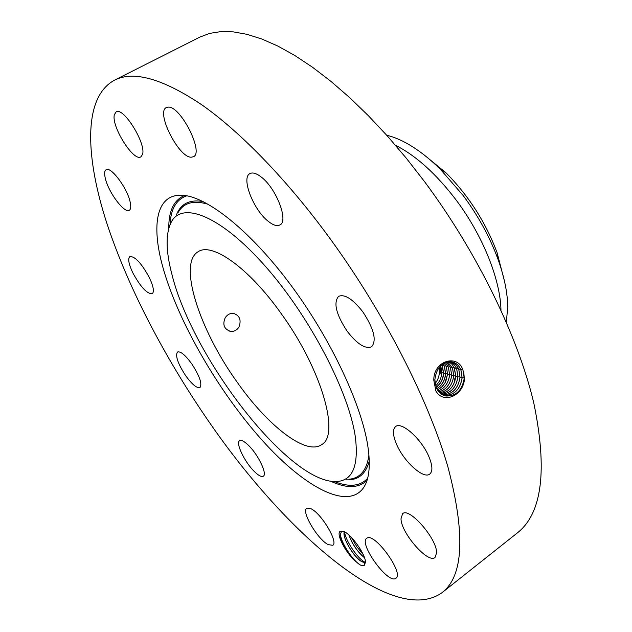 <?xml version="1.0" encoding="UTF-8"?>
<svg xmlns="http://www.w3.org/2000/svg" width="632" height="632" viewBox="0 0 632 632"><rect width="100%" height="100%" fill="white"/><g stroke="black" fill="none" stroke-linecap="round" stroke-linejoin="round"><path stroke-width="0.95" d="M225.237 317.714C222.33 324.572 224.091 329.13 230.538 331.365C234.101 331.705 236.897 330.267 238.935 327.044C241.535 320.021 239.694 315.463 233.405 313.369C230.072 313.14 227.354 314.586 225.237 317.714M281.216 313.614C248.874 267.857 212.068 242.056 198.219 251.678C177.718 263.094 199.293 329.225 236.336 381.001C266.838 424.973 305.817 456.028 321.664 444.612C340.182 435.061 321.751 369.412 281.216 313.614M423.235 154.184L446.089 172.915C468.739 195.833 485.724 222.385 497.044 252.555L504.478 281.153M355.421 437.644C349.536 393.325 310.359 317.462 265.985 267.004C221.595 216.302 182.719 200.858 171.462 221.721C165.513 233.161 165.671 250.738 171.944 274.446C192.705 358.794 291.123 486.055 337.654 481.45C352.767 480.004 358.684 465.405 355.421 437.644M386.689 135.224C403.255 139.253 421.109 150.542 440.243 169.092L463.122 195.478C478.306 215.947 489.95 237.277 498.071 259.46C504.32 276.99 507.536 292.742 507.717 306.718L506.374 322.281M500.978 310.146C500.386 279.589 482.729 235.333 456.059 199.925C436.238 173.919 416.03 155.677 395.442 145.21M439.019 367.682C440.085 373.567 438.782 378.868 435.108 383.592M440.615 365.881L440.781 373.33L439.548 367.026M435.622 385.836C439.335 382.423 441.397 378.07 441.815 372.793L440.781 365.715M442.108 592.619L517.197 533.037C542.13 513.547 547.652 470.184 533.771 402.955C518.153 336.769 477.144 252.279 424.609 181.716L406.273 158.166L387.479 136.109L368.456 115.79L349.457 97.423L330.686 81.165L312.366 67.134L294.686 55.419L277.811 46.049L261.885 39.034L247.025 34.333L233.334 31.884L220.884 31.6L209.713 33.378L199.862 37.091L114.297 80.296C83.961 96.862 85.044 153.015 105.062 217.669C125.689 283.057 163.728 356.393 209.081 421.931C284.929 532.334 393.057 627.647 442.108 592.619C463.643 575.934 465.563 533.953 447.859 466.685C428.591 400.253 384.39 313.338 330.639 239.41C287.426 180.096 240.61 132.049 201.782 104.794C162.471 78.518 133.312 70.357 114.297 80.296M436.112 387.258C440.543 383.845 443.016 379.176 443.522 373.236L441.894 364.735M436.167 387.408C440.686 384.003 443.206 379.295 443.719 373.275L442.005 364.648M368.251 449.06C362.926 407.387 331.508 339.558 290.42 284.519C249.324 229.392 205.305 195.264 181.036 195.217C156.333 194.767 151.309 225.024 162.55 266.096C177.529 320.772 218.056 390.987 262.035 440.109C305.793 489.002 351.953 513.184 365.731 483.867C369.341 475.746 370.178 464.141 368.251 449.06M462.995 370.281L462.987 370.249C458.239 353.667 433.354 360.327 433.805 380.274L435.882 390.987C443.893 405.136 464.243 394.597 464.465 378.307L462.995 370.281L464.212 378.292C462.229 390.3 456.138 396.201 445.947 396.003L444.312 395.577M114.337 114.763C111.177 126.353 133.676 162.053 140.857 156.862L142.516 154.421C146.434 143.788 123.327 106.508 116.13 111.888L114.337 114.763M130.01 201.363C126.835 187.451 110.719 166.153 106.144 169.724C104.391 170.845 104.177 173.974 105.505 179.109C108.949 193.1 124.623 213.735 129.276 210.282C130.95 209.232 131.195 206.261 130.01 201.363M149.27 277.416C141.473 263.252 135.011 256.276 129.892 256.513C127.656 258.583 128.675 264.105 132.941 273.079C140.652 287.07 147.082 293.967 152.233 293.754C154.437 291.787 153.45 286.336 149.27 277.416M191.78 363.874C185.295 355.018 180.531 351.06 177.489 352.008C175.119 355.697 177.829 363.566 185.626 375.613C192.081 384.485 196.868 388.459 199.989 387.535C202.374 383.94 199.641 376.048 191.78 363.874M248.771 445.623C244.45 441.365 241.392 439.722 239.599 440.709C235.444 442.787 244.355 461.565 253.898 471.053C258.306 475.485 261.45 477.2 263.323 476.204C267.502 474.245 258.441 455.072 248.771 445.623M311.031 508.744L306.741 508.231C300.982 511.201 317.517 539.27 328.142 544.626L332.788 545.305C338.673 542.469 321.467 513.5 311.031 508.744M366.963 538.148L366.726 538.298C358.447 543.07 387.084 583.336 395.458 578.58L395.956 578.28C404.409 573.437 374.436 532.089 366.963 538.148M400.996 518.785C401.075 533.021 428.196 564.092 435.037 557.432L436.601 552.858C437.083 538.772 409.086 506.832 402.584 513.721L400.996 518.785M396.525 444.217C403.674 461.407 423.543 479.522 429.76 474.071C432.833 471.393 432.572 465.65 428.978 456.849C421.789 439.24 401.573 421.141 395.64 426.576C392.456 429.373 392.756 435.251 396.525 444.217M346.992 330.963C357.009 343.982 365.201 349.259 371.584 346.794C376.87 340.553 374.002 328.98 362.989 312.066C352.885 299.11 344.756 293.864 338.594 296.337C333.262 302.728 336.066 314.27 346.992 330.963M267.984 221.105C273.008 225.19 276.982 226.469 279.913 224.929C288.871 221.192 276.334 188.352 261.308 177.086C256.481 173.318 252.689 172.157 249.924 173.603C240.918 177.671 253.306 209.65 267.984 221.105M191.22 157.202L193.384 156.752C204.349 152.778 180.325 105.362 168.065 107.14L166.366 107.566C155.583 111.967 178.698 157.771 191.22 157.202M436.736 388.664C441.958 385.386 444.889 380.417 445.513 373.741L444.351 366.268L443.095 363.866M360.817 565.269L364.269 565.364L365.47 562.243C365.659 554.217 350.681 533.416 343.2 531.251L340.245 531.236C335.695 533.424 345.388 552.502 355.397 561.216L360.272 564.953C352.672 560.631 340.079 541.442 340.379 533.274L340.221 534.688C341.414 542.896 346.47 551.736 355.397 561.216M451.919 361.891C456.012 362.776 458.998 365.415 460.87 369.807L462.095 377.778C460.12 389.683 454.076 395.537 443.972 395.332L444.019 395.348C454.132 395.553 460.167 389.699 462.142 377.786L460.926 369.815C458.761 364.854 455.293 362.16 450.537 361.733C441.42 362.531 436.191 368.575 434.84 379.864L436.436 388.04C438.545 392.464 441.736 395.126 445.994 396.019C456.186 396.217 462.276 390.315 464.267 378.299L463.833 372.825M436.775 388.743C442.044 385.481 444.999 380.488 445.631 373.765L444.454 366.291L443.158 363.819M343.05 531.204L341.525 531.48L340.221 534.688M364.269 565.364L364.696 562.188L365.407 561.461M444.28 363.171L446.397 366.757L447.567 374.255L444.975 382.905L445.963 380.812C444.051 385.109 441.199 388.119 437.399 389.865M445.971 380.804L447.519 374.255L446.358 366.757L444.257 363.179M344.29 531.733C341.857 537.492 353.896 557.195 361.33 561.398L364.696 562.188M364.885 562.061L362.823 562.077L361.275 561.279C354.623 557.353 343.887 540.889 344.1 533.574L344.329 531.749M444.975 382.905L441.657 387.1L437.423 389.897M438.142 390.955C444.762 388.348 448.578 382.945 449.573 374.752L448.404 367.184L445.426 362.634M442.424 394.739C452.291 394.684 458.161 388.862 460.033 377.28L458.816 369.372C457.149 365.415 454.511 362.879 450.908 361.757C454.471 362.879 457.102 365.415 458.769 369.365L459.985 377.264C458.113 388.838 452.251 394.66 442.4 394.731M438.158 390.979C444.802 388.38 448.617 382.976 449.621 374.76L448.444 367.192L445.449 362.626M364.459 557.637C357.712 552.06 352.553 544.547 348.983 535.091M364.498 557.748C357.673 552.155 352.474 544.571 348.888 535.012M449.834 361.717C452.931 363.005 455.206 365.415 456.675 368.922L457.884 376.759C456.241 387.629 450.774 393.436 441.484 394.171C450.813 393.46 456.288 387.653 457.931 376.767L456.723 368.93C455.253 365.407 452.962 363.005 449.858 361.717M438.924 391.927C446.239 389.707 450.474 384.153 451.635 375.25L450.458 367.619L446.563 362.231M438.948 391.951C446.271 389.739 450.513 384.177 451.683 375.258L450.498 367.619L446.595 362.223M440.623 393.538C449.328 392.211 454.4 386.452 455.838 376.261L454.368 367.863L451.785 364.016L448.791 361.781M440.599 393.523C449.297 392.18 454.361 386.428 455.791 376.253L454.029 367.239L451.746 364.016L448.767 361.781M452.567 368.053L453.752 375.756C452.425 385.362 447.756 391.042 439.769 392.796C447.725 391.018 452.378 385.338 453.705 375.748L452.52 368.053L447.677 361.946L452.567 368.053L454.124 367.429M344.574 531.883C345.53 540.755 357.23 557.874 364.324 561.888L364.767 562.14M351.416 537.429L356.74 546.625L363.21 554.556M178.295 212.257C183.841 202.603 193.89 199.973 208.434 204.349M368.922 455.159C366.797 470.208 360.193 478.227 349.109 479.214M176.51 214.73C180.855 203.638 189.742 199.246 203.164 201.553M369.254 461.123C365.723 474.277 358.004 480.502 346.115 479.799M170.032 224.644C170.798 208.947 176.391 199.333 186.803 195.809M367.603 478.385C360.043 486.363 348.975 487.406 334.399 481.529M454.827 381.341L454.376 378.829M441.815 372.793L443.546 372.848M168.752 228.365C168.665 210.756 173.974 199.799 184.67 195.486M367.01 480.454C358.613 488.362 346.431 488.591 330.481 481.134M443.719 373.275L445.536 373.33M442.542 365.817L443.901 365.272M436.436 388.04L435.337 389.683M445.631 373.765L447.535 373.828M434.84 379.864L433.805 380.156M460.926 369.815L462.545 369.159M462.142 377.786L464.236 377.849M444.454 366.291L445.884 365.715M447.567 374.255L449.589 374.318M446.397 366.757L447.93 366.141M458.816 369.372L460.396 368.74M460.033 377.28L462.118 377.344M449.621 374.752L451.651 374.815M456.723 368.93L458.295 368.298M457.931 376.767L460.001 376.83M448.444 367.192L449.984 366.568M451.683 375.258L453.729 375.321M454.637 368.495L456.201 367.863M455.838 376.261L457.9 376.324M450.498 367.619L452.046 366.995M453.752 375.756L455.806 375.819M230.538 331.373L228.705 330.868M498.071 259.46L497.044 252.555M440.243 169.092L446.089 172.915M364.04 562.322L362.823 562.077M344.282 531.923L344.1 533.574"/></g></svg>
